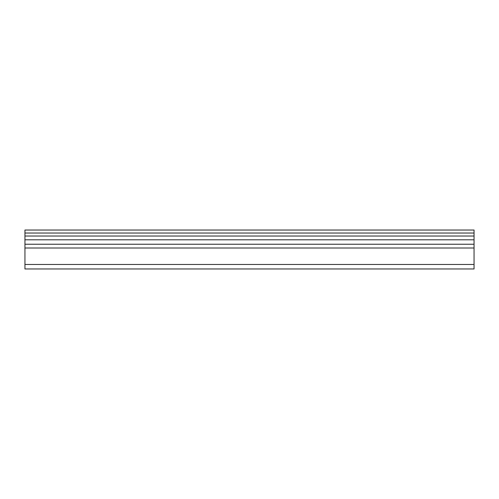 <?xml version="1.0" encoding="UTF-8"?>
<svg xmlns="http://www.w3.org/2000/svg" width="499" height="499" viewBox="0 0 499 499"><rect width="100%" height="100%" fill="white"/><g stroke="black" fill="none" stroke-linecap="round" stroke-linejoin="round"><path stroke-width="0.75" d="M24.95 248.003L24.95 264.47L474.05 264.47L474.05 248.003L24.95 248.003L24.95 239.794L474.05 239.794L474.05 236.027L24.95 236.027L24.95 230.039L474.05 230.039L474.05 236.027M474.05 248.003L474.05 239.794M24.95 264.47L24.95 268.961L474.05 268.961L474.05 264.47M24.95 239.794L24.95 236.027M24.95 244.236L474.05 244.236M474.05 233.033L24.95 233.033"/></g></svg>
